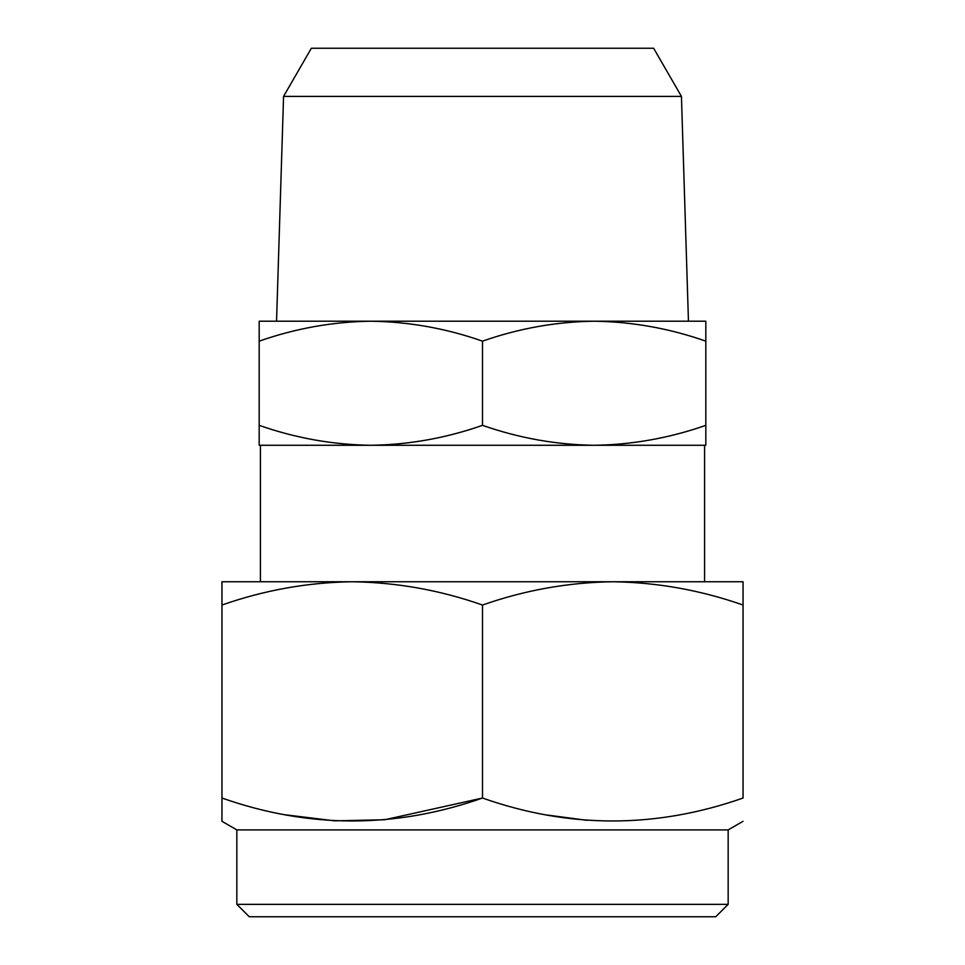 <?xml version="1.0" encoding="UTF-8"?>
<svg xmlns="http://www.w3.org/2000/svg" width="965" height="965" viewBox="0 0 965 965"><rect width="100%" height="100%" fill="white"/><g stroke="black" fill="none" stroke-linecap="round" stroke-linejoin="round"><path stroke-width="1.45" d="M283.565 96.391L311.357 48.25L653.643 48.25L681.435 96.391L283.565 96.391L276.545 321.212M728.165 904.338L715.753 916.75L249.247 916.75L236.835 904.338L728.165 904.338L728.165 829.9L236.835 829.9L221.95 821.299L221.95 798.031C308.8 828.597 395.65 828.597 482.5 798.031C569.133 828.609 655.983 828.609 743.05 798.031L743.05 581.762L612.775 581.762C657.153 582.378 700.578 590.134 743.05 605.031M681.435 96.391L688.455 321.212M236.835 904.338L236.835 829.9M704.583 581.762L704.583 445.275L594.163 445.275C632.208 444.744 669.433 438.098 705.825 425.336L705.825 445.275L594.163 445.275C556.117 444.744 518.905 438.098 482.5 425.336L482.5 341.152C518.905 328.389 556.117 321.743 594.163 321.212L705.825 321.212L705.825 425.336M352.225 581.762C396.603 582.378 440.028 590.134 482.5 605.031C524.972 590.134 568.397 582.378 612.775 581.762L352.225 581.762C307.847 582.378 264.422 590.134 221.95 605.031L221.95 581.762L352.225 581.762L239.32 581.762L260.417 581.762L260.417 445.275L370.837 445.275C408.883 444.744 446.095 438.098 482.5 425.336M728.165 829.9L743.05 821.299M259.175 425.336C295.567 438.098 332.792 444.744 370.837 445.275L259.175 445.275L259.175 321.212L594.163 321.212C632.208 321.743 669.433 328.389 705.825 341.152M259.175 341.152C295.567 328.389 332.792 321.743 370.837 321.212C408.883 321.743 446.095 328.389 482.5 341.152M370.837 445.275L594.163 445.275M221.95 605.031L221.95 821.299M284.772 814.725L334.553 820.841L384.649 819.755L482.5 798.031L482.5 605.031M587.118 820.334L546.673 814.979"/></g></svg>
